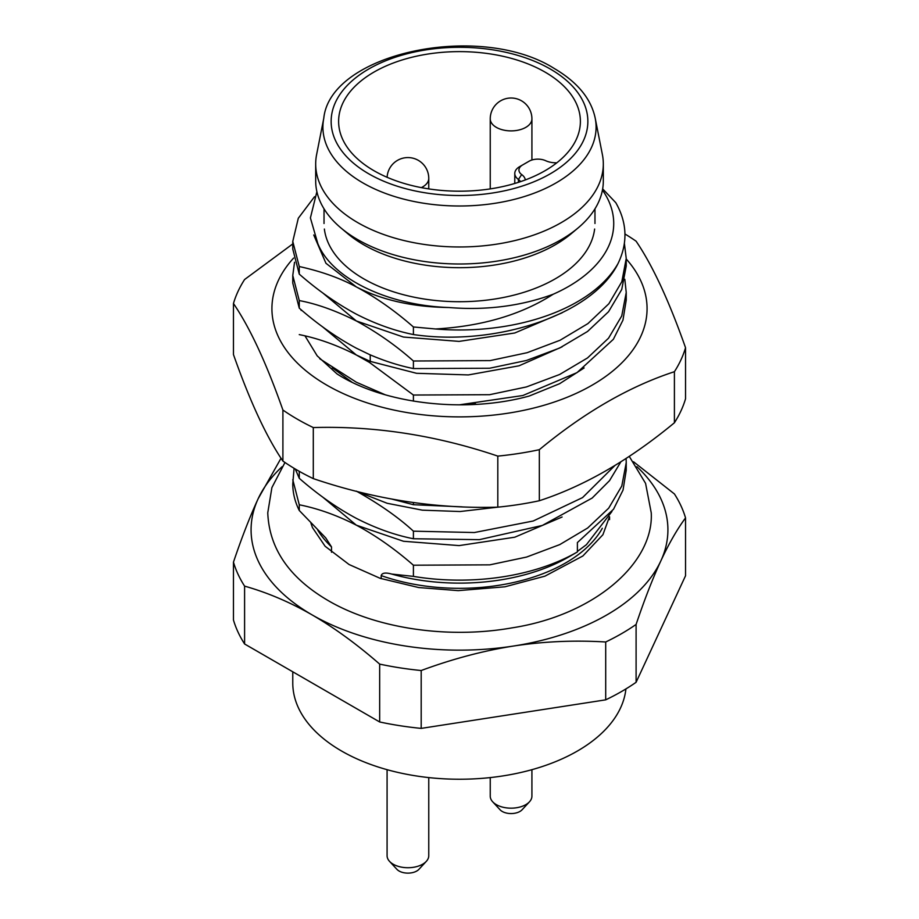 <?xml version="1.0" encoding="UTF-8"?>
<svg xmlns="http://www.w3.org/2000/svg" width="919" height="919" viewBox="0 0 919 919"><rect width="100%" height="100%" fill="white"/><g stroke="black" fill="none" stroke-linecap="round" stroke-linejoin="round"><path stroke-width="1.38" d="M316.894 191.657L310.404 217.918L317.836 243.638C331.725 278.377 387.381 305.441 448.874 307.52C486.162 310.542 520.935 306.119 553.158 294.252A154.231 89.04 0 0 0 602.439 190.072M594.627 229.038A135.472 78.218 180 0 1 506.886 296.78A135.472 78.218 180 0 1 363.706 278.813A135.472 78.218 180 0 1 324.373 229.038M625.919 688.928A166.73 96.265 180 0 1 518.511 773.005A166.73 96.265 180 0 1 341.604 751.041A166.73 96.265 180 0 1 292.77 682.978L292.77 671.8M633.513 461.763L674.408 493.94A229.256 132.359 180 0 1 685.54 517.914L685.54 575.765L636.097 682.289A229.256 132.359 180 0 1 605.701 699.841L421.189 728.388A229.256 132.359 180 0 1 379.662 721.966L244.592 643.978A229.256 132.359 180 0 1 233.46 620.003L233.46 562.152C241.846 537.339 250.083 516.191 258.182 498.672L281.03 458.225M685.54 517.914C677.154 529.229 668.917 543.577 660.818 560.958C652.72 578.476 644.472 599.636 636.097 624.438A229.256 132.359 180 0 1 605.701 641.99L605.701 699.841M636.097 624.438L636.097 682.289M605.701 641.99C574.409 640.084 543.657 641.439 513.445 646.046C483.222 650.79 452.47 658.946 421.189 670.525A229.256 132.359 180 0 1 379.662 664.104C356.756 644.139 334.252 627.734 312.127 614.903C290.002 602.198 267.486 592.606 244.592 586.127A229.256 132.359 180 0 1 233.46 562.152M636.913 466.68A208.418 120.332 180 0 1 660.818 560.958A208.418 120.332 0 0 1 513.445 646.046A208.418 120.332 180 0 1 312.127 614.903A208.418 120.332 180 0 1 258.182 498.672A208.418 120.332 0 0 1 282.087 466.68M244.592 586.127L244.592 643.978M379.662 664.104L379.662 721.966M421.189 670.525L421.189 728.388M602.657 188.866L615.787 202.685C627.217 222.743 627.953 243.064 617.982 263.627C592.996 314.47 496.363 346.819 413.412 334.55C394.377 330.714 375.354 323.913 356.342 314.16C336.733 303.626 317.71 290.278 299.261 274.115L292.77 249.026L292.77 241.444L299.261 266.533C321.11 271.335 340.133 278.124 356.342 286.923C375.618 297.228 394.642 310.576 413.412 326.969L435.56 328.979A166.73 96.265 0 0 0 617.982 263.627M553.158 294.252C521.234 314.712 482.038 326.291 435.56 328.979M413.412 368.576C399.064 365.659 384.429 360.983 369.507 354.55L356.342 348.186C337.02 337.859 317.997 324.51 299.261 308.152L299.261 300.57C316.687 303.821 335.711 310.622 356.342 320.961C377.249 332.402 396.273 345.751 413.412 361.006L413.412 368.576L489.609 368.243L526.438 360.478L559.625 348.037L587.528 331.483L608.55 311.713L621.738 289.496L626.23 266.039L626.23 258.469L621.83 281.708L608.883 303.718L587.93 323.591L560.062 340.248L527.15 352.689L490.103 360.604L413.412 361.006M294.08 468.311L292.77 483.876A166.73 96.265 0 0 0 299.261 510.482L299.261 504.772C318.261 508.586 337.284 515.387 356.342 525.174C375.595 535.455 394.619 548.804 413.412 565.208L489.793 564.852L526.576 557.063L559.786 544.588L587.666 528.011L608.7 508.15L621.795 486.002L626.23 462.671L626.092 458.443M413.412 576.385A166.73 96.265 0 0 0 577.396 551.94L568.551 557.04A154.231 89.04 180 0 1 553.95 564.473A154.231 89.04 180 0 1 391.712 574.065L413.412 576.385L413.412 565.208M391.712 574.065C385.578 572.353 382.063 572.87 381.178 575.593L381.178 578.66M299.261 510.482L325.694 537.856L331.506 546.908L331.506 552.262M295.309 469.046L299.261 478.317C318.112 494.767 337.135 508.115 356.342 518.362C375.699 528.253 394.722 535.053 413.412 538.752L413.412 531.171C398.547 517.489 379.524 504.14 356.342 491.137M299.261 478.317L299.261 471.321M391.931 499.097L413.412 504.715L413.412 502.555M413.412 401.109L413.412 395.032L369.507 362.465L370.231 361.374L416.548 373.298L468.368 374.929L519.051 365.796L562.106 346.831M385.222 394.779L356.342 382.224L319.732 358.732M299.261 334.608C317.951 338.307 336.974 345.107 356.342 354.998L369.507 362.465M299.261 274.115L299.261 266.533M413.412 334.55L413.412 326.969M292.77 479.684L299.261 504.772M577.396 551.94L577.396 542.566L613.513 509.252L623.048 490.045L626.23 470.218L626.23 462.671M413.412 538.752L479.339 539.66L542.359 525.438L592.158 498.052L609.504 480.683L620.888 461.786M614.937 465.473L582.566 497.593L533.215 521.004L474.353 532.538L413.412 531.171M413.412 504.715L462.096 506.851M459.213 404.854L522.854 395.515L577.017 372.632L613.364 339.306L622.967 320.111L626.23 300.076L626.23 292.495L621.738 315.952L608.55 338.169L587.528 357.939L559.625 374.493L526.438 386.933L489.609 394.699L413.412 395.032M624.817 279.273L626.23 292.495M624.392 243.374L626.23 258.469M577.396 551.434L586.437 544.657L611.974 511.458M356.882 491.424L387.163 503.279L422.361 510.171L460.086 511.527L497.765 507.162M322.523 496.949L356.342 525.174L403.487 541.268L459.109 545.599L514.789 537.201L562.106 517.006M299.261 300.57L292.77 275.482L294.539 262.248M292.77 275.482L292.77 283.063L299.261 308.152M314.539 196.689L298.296 218.251L292.77 241.444M322.523 326.785L356.342 354.998L370.231 361.374L370.231 354.86M313.747 234.977L325.935 263.259L356.342 286.923C382.109 300.191 412.953 307.049 448.874 307.52M322.523 292.747L356.342 320.961L403.487 337.055L459.098 341.397L514.778 332.988L562.095 312.805M556.811 162.812A16.668 9.627 180 0 1 545.679 160.71A12.51 7.214 0 0 0 529.022 161.25L522.612 164.949A12.51 7.214 0 0 0 521.682 174.564A16.668 9.627 180 0 1 525.3 179.952M519.66 166.649L522.612 164.949L519.66 166.649A16.668 9.627 0 0 0 514.778 173.461A16.668 9.627 0 0 0 518.431 179.469A12.51 7.214 180 0 1 520.51 181.652M374.022 170.75A120.883 69.787 0 0 0 505.76 185.879A120.883 69.787 0 0 0 580.383 121.4A120.883 69.787 0 0 0 544.978 72.061A120.883 69.787 0 0 0 413.24 56.932A120.883 69.787 0 0 0 338.617 121.4A120.883 69.787 0 0 0 374.022 170.75M595.213 118.218C591.147 98.781 577.546 82.239 554.433 68.592C479.902 21.275 330.335 53.049 323.787 118.218A136.598 78.862 0 0 0 362.913 182.904A136.598 78.862 0 0 0 518.833 198.171A136.598 78.862 0 0 0 595.213 118.218L602.382 154.553A143.812 83.032 180 0 1 603.312 163.95A143.812 83.032 180 0 1 514.537 240.652A143.812 83.032 180 0 1 357.813 222.662A143.812 83.032 0 0 1 315.688 163.95L315.688 180.963A143.812 83.032 0 0 0 340.915 227.935A143.812 83.032 0 0 0 357.813 239.675A143.812 83.032 180 0 0 578.085 227.935A143.812 83.032 180 0 0 603.312 180.963L603.312 163.95M323.787 118.218L316.618 154.553A143.812 83.032 0 0 0 315.688 163.95M578.085 227.935L571.216 233.713A135.472 78.218 180 0 1 363.706 244.776A135.472 78.218 0 0 1 347.784 233.713L340.915 227.935M387.083 769.685L387.083 855.692A20.838 12.027 0 0 0 389.541 861.367A20.838 12.027 0 0 0 422.66 864.205A20.838 12.027 0 0 0 426.301 861.367A20.838 12.027 0 0 0 428.759 855.692L428.759 777.589M389.541 861.367L396.893 869.317A12.51 7.214 0 0 0 416.767 871.017A12.51 7.214 0 0 0 418.949 869.317L426.301 861.367M490.241 777.589L490.241 796.141A20.838 12.027 0 0 0 492.699 801.816A20.838 12.027 0 0 0 525.817 804.642A20.838 12.027 0 0 0 529.459 801.816A20.838 12.027 0 0 0 531.917 796.141L531.917 769.685M492.699 801.816L500.051 809.754A12.51 7.214 0 0 0 519.924 811.454A12.51 7.214 0 0 0 522.107 809.754L529.459 801.816M584.128 367.956L559.625 383.694L529.241 396.032C465.669 413.584 384.05 404.199 337.009 373.907L317.204 355.86L305.005 335.906M332.299 367.749L351.885 382.12M462.912 404.842L475.617 403.878M626.23 258.986A187.579 108.293 180 0 1 570.102 396.055A187.579 108.293 180 0 1 326.865 385.176A187.579 108.293 180 0 1 293.598 258.067M301.133 310.438A158.401 91.452 180 0 1 301.11 309.737M674.408 422.763L674.408 371.701A229.256 132.359 0 0 0 685.54 347.727L685.54 398.789A229.256 132.359 0 0 1 674.408 422.763C629.377 460.04 584.358 486.036 539.338 500.74A229.256 132.359 0 0 1 497.811 507.162C436.307 508.942 374.803 499.431 313.299 478.615A229.256 132.359 0 0 1 297.388 470.252A229.256 132.359 0 0 1 282.903 461.074L282.903 410.023C266.418 363.212 249.945 327.704 233.46 303.488A229.256 132.359 0 0 1 244.592 279.514L292.77 243.926M282.903 410.023A229.256 132.359 0 0 0 297.388 419.202A229.256 132.359 0 0 0 313.299 427.565C374.803 425.796 436.307 435.307 497.811 456.111A229.256 132.359 0 0 0 539.338 449.69C584.358 412.401 629.377 386.417 674.408 371.701M624.943 233.989A229.256 132.359 0 0 1 636.097 241.203C652.582 265.43 669.055 300.938 685.54 347.727M539.338 500.74L539.338 449.69M282.903 461.074C266.418 436.847 249.945 401.339 233.46 354.55L233.46 303.488M313.299 478.615L313.299 427.565M497.811 507.162L497.811 456.111M381.178 575.593A150.061 86.639 0 0 0 602.313 528.287M331.506 546.908A150.061 86.639 180 0 1 317.733 530.091M521.682 174.564L518.431 179.469L518.431 182.341M550.263 69.005A128.361 74.106 0 0 0 368.737 69.005A128.361 74.106 0 0 0 368.737 173.806A128.361 74.106 0 0 0 550.263 173.806A128.361 74.106 0 0 0 550.263 69.005M387.106 177.298A20.838 20.838 0 0 1 397.502 160.365A20.838 20.838 0 0 1 428.759 178.412A20.838 12.027 180 0 1 422.66 186.925A20.838 12.027 0 0 1 421.327 187.625M490.241 118.85A20.838 20.838 0 0 1 500.66 100.803A20.838 20.838 0 0 1 531.917 118.85A20.838 12.027 180 0 1 525.817 127.362A20.838 12.027 0 0 1 503.107 129.97A20.838 12.027 0 0 1 490.241 118.85L490.241 188.9M609.561 516.777L609.561 519.614M324.028 208.82L324.028 223.512M594.972 208.82L594.972 223.512M514.778 183.467L514.778 173.461M428.759 178.412L428.759 188.9M531.917 118.85L531.917 159.998M629.251 456.364L645.575 483.371L651.238 512.802C654.041 562.876 594.559 615.156 511.986 627.872C448.461 639.13 376.112 628.676 328.232 600.624C289.37 577.936 269.21 548.666 267.762 512.802L271.898 487.598L284.97 462.487M310.944 523.21L312.449 527.563L325.108 546.254L349.071 564.519L380.144 578.315L418.662 587.54L458.213 590.63L504.899 586.804L544.933 576.156L582.876 555.972L602.91 534.72L609.274 517.328"/></g></svg>
